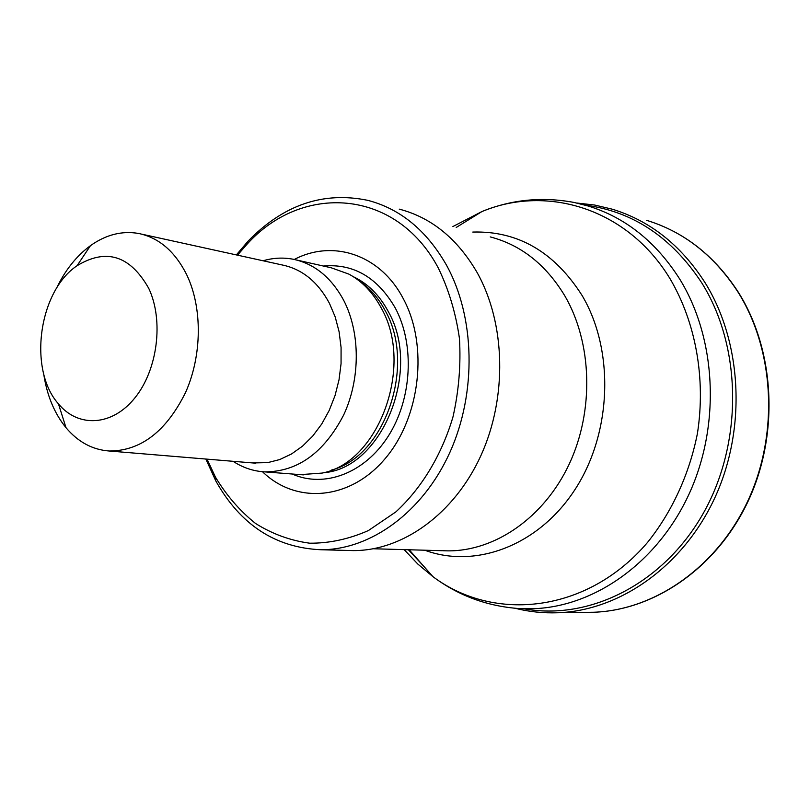 <?xml version="1.0" encoding="UTF-8"?>
<svg xmlns="http://www.w3.org/2000/svg" width="810" height="810" viewBox="0 0 810 810"><rect width="100%" height="100%" fill="white"/><g stroke="black" fill="none" stroke-linecap="round" stroke-linejoin="round"><path stroke-width="1.21" d="M148.756 288.39C163.944 320.446 157.646 369.957 134.814 397.973C112.144 426.262 78.266 427.953 58.462 403.886C27.996 369.897 38.546 291.367 77.031 265.751C106.221 247.951 130.126 255.494 148.756 288.39M56.325 288.684C65.033 270.307 76.413 255.96 90.477 245.653C105.938 234.667 121.976 230.607 138.601 233.462C158.983 237.684 175.041 251.485 186.766 274.863C202.54 307.759 202.135 355.448 185.52 392.587C166.161 431.467 140.768 450.947 109.35 451.018C92.512 449.803 78.064 442.027 66.005 427.7C54.361 413.363 46.929 395.422 43.699 373.876M141.618 234.131L282.356 265.002C302.221 269.133 317.925 281.921 329.457 303.355L335.198 316.933L339.106 331.786L341.081 347.51L341.061 363.68L339.015 379.86L335.026 395.594L329.194 410.467L321.692 424.075L312.721 436.063L302.555 446.128L291.468 454.015L279.754 459.543L267.735 462.621L252.74 462.945M263.068 260.769C273.162 257.833 283.237 257.327 293.301 259.261C314.493 263.776 331.27 277.435 343.653 300.247C360.43 332.515 360.521 378.969 343.612 415.095C323.878 452.891 297.584 471.825 264.718 471.876C253.358 471.217 242.808 467.694 233.077 461.305M296.47 259.98L331.27 267.806L348.877 274.114C362.171 281.303 372.934 292.562 381.186 307.901C414.497 365.452 378.877 462.55 322.127 473.08L300.247 474.64M359.994 281.526C370.16 288.562 378.543 298.242 385.135 310.554C416.492 364.875 385.104 456.324 331.675 469.992M294.283 259.463C332.788 239.173 380.113 254.36 403.157 298.445C428.642 345.171 420.511 417.383 385.013 458.784C349.758 500.56 295.873 504.346 262.491 471.714M237.512 255.16L246.645 244.66C301.593 183.09 395.806 188.163 438.159 267.756C448.659 289.251 455.757 312.832 459.452 338.499C460.991 364.773 458.835 390.916 452.972 416.947C441.673 455.058 421.635 488.157 395.898 511.869L368.428 530.54C348.978 539.126 329.397 543.348 309.683 543.196C290.344 540.584 272.302 534.003 255.545 523.462C239.861 510.918 226.486 495.447 215.409 477.05L207.036 459.138M236.348 254.907L248.032 241.198C283.368 204.798 323.291 191.18 367.791 200.343C400.241 208.808 426.404 230.283 446.269 264.769C475.146 316.74 476.898 392.698 449.823 452.527C422.719 512.396 370.484 549.949 320.821 549.737C275.359 547.712 240.357 524.779 215.804 480.927L205.851 459.047M399.239 209.132C431.396 217.536 457.316 238.616 477.019 272.363C505.653 323.22 507.505 397.366 480.836 455.746C454.147 514.158 402.55 550.82 353.342 550.597L347.925 550.456M353.19 276.635C367.629 283.389 379.252 294.891 388.051 311.151C422.324 369.907 381.854 468.666 323.747 472.665M323.392 266.034C353.524 263.402 377.48 277.374 395.26 307.962C414.912 344.574 412.027 399.067 388.253 436.195C364.561 473.455 324.091 488.349 292.197 474.012M490.222 236.905C521.053 244.954 545.92 264.597 564.823 295.852C592.231 342.832 594.267 410.771 569.177 464.181C544.057 517.63 495.102 551.185 448.021 550.871L442.847 550.729M472.787 232.065C517.934 230.759 554.384 251.93 582.157 295.589C614.537 350.224 611.935 432.317 575.434 488.855C539.065 545.586 475.733 569.116 424.754 550.213M452.901 226.547L481.99 211.521C547.499 184.214 627.871 208.828 670.143 278.903C695.77 322.461 705.945 378.543 697.43 433.431C689.351 474.245 672.006 511.93 647.504 542.457C587.847 612.704 494.495 622.839 432.904 576.629L417.818 564.054L404.17 549.636M456.212 227.468L481.99 211.521C511.606 199.523 542.305 196.506 574.077 202.449L588.06 205.983C625.371 217.434 655.867 241.724 679.57 278.842C716.303 338.145 720.758 424.44 689.442 493.229C658.085 562.059 595.289 606.396 533.922 608.695L519.483 608.594C487.215 606.315 458.359 595.664 432.904 576.629L409.192 549.777M424.005 566.554L408.372 549.757M523.746 608.755C588.647 620.855 662.863 584.506 702.999 513.813C743.205 443.272 742.193 347.156 701.703 282.791C671.672 237.259 632.782 211.359 585.022 205.102M593.821 612.249C654.986 610.092 717.316 567 748.237 500.084C779.109 433.208 774.36 349.262 737.586 291.418C713.964 255.352 683.63 231.65 646.582 220.32C683.853 231.761 714.309 255.525 737.93 291.61M547.408 612.795L557.857 612.765C619.984 610.558 683.519 566.16 715.149 497.117C746.729 428.115 742.011 341.506 704.659 282.042C680.653 244.954 649.833 220.664 612.198 209.172L594.581 205.021L576.74 203.016M58.462 403.886L66.005 427.7M77.031 265.751L90.477 245.653M109.35 451.018L255.717 463.188M264.718 471.876L303.426 474.883M215.409 477.05L215.804 480.927M246.645 244.66L248.032 241.198M320.821 549.737L353.342 550.597M373.481 548.765L442.25 550.709M738.082 291.843C774.785 349.748 779.443 433.34 748.663 500.033C717.832 566.747 655.503 610.031 593.902 612.249L557.938 612.755C543.338 613.292 529.102 611.803 515.221 608.3"/></g></svg>
